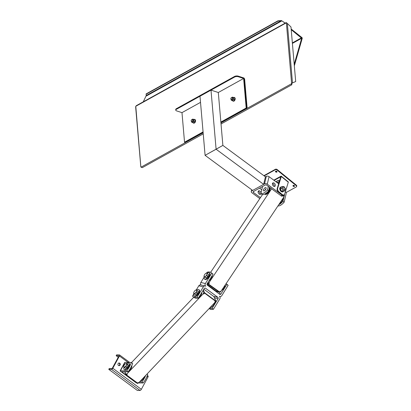 <?xml version="1.0" encoding="UTF-8"?>
<svg xmlns="http://www.w3.org/2000/svg" width="411" height="411" viewBox="0 0 411 411"><rect width="100%" height="100%" fill="white"/><g stroke="black" fill="none" stroke-linecap="round" stroke-linejoin="round"><path stroke-width="0.62" d="M118.846 363.011A1.351 1.156 -89.5 0 1 118.825 365.646M118.476 365.471A1.351 1.156 90.5 0 0 120.248 364.341A1.351 1.156 90.5 0 0 117.988 363.951A1.351 1.156 90.5 0 0 118.476 365.471M123.968 367.306A3.92 1.731 -53.5 0 0 124.122 369.484A3.92 1.731 -53.5 0 0 127.842 367.357A3.92 1.731 -53.5 0 0 128.782 363.175A3.92 1.731 -53.5 0 0 128.242 363.011A3.92 1.731 -53.5 0 0 126.737 363.612M124.122 369.484L124.559 369.808A3.92 1.731 -53.5 0 0 128.283 367.681A3.92 1.731 -53.5 0 0 129.218 363.499L128.782 363.175M120.14 370.892L124.636 362.574A1.978 0.539 28.4 0 1 124.646 362.548A1.978 0.539 28.4 0 1 124.959 362.435L131.325 362.492A16.471 7.275 126.5 0 1 126.804 370.85L120.438 370.799A1.978 0.539 -151.6 0 0 120.125 370.912A1.978 0.539 -151.6 0 0 120.115 370.938L136.139 382.769A1.978 0.539 -151.6 0 0 136.596 382.893M145.71 375.459A16.471 7.275 126.5 0 1 141.898 382.004L143.208 382.97L138.281 382.929M141.898 382.004L139.493 381.983M125.956 374.94L122.37 372.289A0.986 0.272 28.4 0 1 122.016 371.827A0.986 0.272 28.4 0 1 122.17 371.77L128.109 371.816A16.471 7.275 -53.5 0 0 132.63 363.458L131.325 362.492M126.804 370.85L128.109 371.816M143.208 382.97A16.471 7.275 -53.5 0 0 147.729 374.611L147.02 374.082M147.883 375.957A1.315 0.581 126.5 0 1 148.063 376.014A1.315 0.581 126.5 0 1 147.965 377.077L141.338 389.34A1.315 0.581 126.5 0 1 140.048 390.45L137.31 390.424L108.781 369.35L109.234 368.518L111.797 368.539A0.658 0.293 -53.5 0 0 112.444 367.984L118.774 356.28A0.658 0.293 -53.5 0 0 118.82 355.746A0.658 0.293 -53.5 0 0 118.733 355.715L116.164 355.695L118.255 357.236M108.781 369.35L111.52 369.376A1.315 0.581 -53.5 0 0 112.804 368.266L141.338 389.34M116.164 355.695L116.616 354.857L119.354 354.883A1.315 0.581 -53.5 0 1 119.534 354.94A1.315 0.581 -53.5 0 1 119.437 356.003L112.804 368.266M194.043 293.654A3.92 1.731 -53.5 0 0 193.776 294.81A3.92 1.731 -53.5 0 0 194.156 295.925A3.92 1.731 -53.5 0 0 197.881 293.803A3.92 1.731 -53.5 0 0 198.816 289.621A3.92 1.731 -53.5 0 0 196.597 290.187M194.156 295.925L194.598 296.254A3.92 1.731 -53.5 0 0 198.318 294.127A3.92 1.731 -53.5 0 0 199.258 289.945L198.816 289.621M209.317 308.656L209.492 308.784A16.471 7.275 -53.5 0 0 213.458 309.242L219.777 298.956A1.978 1.742 102.7 0 0 219.366 296.244A1.978 1.742 -77.3 0 0 219.952 296.511L219.577 296.423M228.131 285.347L226.826 284.381A16.471 7.275 -53.5 0 0 226.225 283.811L227.535 284.777A16.471 7.275 126.5 0 1 228.131 285.347L221.812 295.637A1.978 1.742 -77.3 0 1 219.952 296.511M213.037 274.199L211.727 273.233A16.471 7.275 -53.5 0 0 211.131 272.657L212.436 273.623A16.471 7.275 126.5 0 1 213.037 274.199L207.139 283.796A0.986 0.868 -77.3 0 0 207.344 285.152L219.705 294.281A0.986 0.868 -77.3 0 0 220.928 293.978L226.826 284.381M196.258 289.955L198.806 285.804A1.978 1.742 -77.3 0 1 200.671 284.931L205.233 285.964A1.978 1.742 102.7 0 1 205.813 286.231A1.978 1.742 -77.3 0 1 205.408 283.518L211.727 273.233M205.233 285.964A1.978 1.742 102.7 0 0 203.368 286.837L197.054 297.127A16.471 7.275 126.5 0 1 193.088 296.665A16.471 7.275 126.5 0 1 192.487 296.095L194.002 293.629M193.088 296.665L194.393 297.631A16.471 7.275 -53.5 0 0 198.359 298.093L197.054 297.127M198.359 298.093L204.252 288.496A0.986 0.868 102.7 0 1 205.474 288.193L217.84 297.323L213.638 296.372M213.458 309.242L212.148 308.276L218.041 298.679A0.986 0.868 102.7 0 0 217.84 297.323M211.131 272.657A16.471 7.275 -53.5 0 0 207.165 272.2L206.605 273.115M204.318 276.834L200.845 282.485A1.978 1.742 102.7 0 0 201.041 285.018M217.26 291.491L216.844 292.17M212.148 308.276A16.471 7.275 126.5 0 1 209.548 308.414M131.797 365.559A3.951 1.747 126.5 0 1 128.484 371.303M144.528 376.697A3.951 1.747 126.5 0 1 140.295 381.146M214.568 303.143A3.951 1.747 126.5 0 1 210.329 307.592M198.6 297.698A3.951 1.747 -53.5 0 0 201.904 292.319M203.373 293.629L203.851 293.983L203.373 293.629L126.732 374.123L126.614 373.815L125.951 374.508L137.839 383.288M193.781 297.179L131.484 362.61M126.331 375.294L137.228 383.355L138.142 382.554L138.62 382.903L215.174 302.172M124.739 371.791L125.884 374.801A0.329 0.283 -20.8 0 0 125.972 374.914L126.547 375.171L127.21 374.478L126.732 374.123M215.261 302.409L214.789 302.059L215.143 302.1M269.405 187.76L269.739 188.007A3.92 1.731 126.5 0 1 268.922 192.014A3.92 1.731 126.5 0 1 265.244 194.403A3.92 1.731 126.5 0 1 265.08 194.311L264.73 194.054A3.92 1.731 -53.5 0 0 264.802 194.079A3.92 1.731 -53.5 0 0 268.393 191.819A3.92 1.731 -53.5 0 0 269.405 187.776M212.266 275.447A3.951 1.747 126.5 0 1 208.963 280.826M225.12 285.1A3.951 1.747 126.5 0 1 221.555 290.449M282.984 198.364A3.951 1.747 126.5 0 1 279.413 203.712M210.612 272.349L262.511 194.547M208.88 282.845L209.353 283.2L208.603 282.732L208.88 282.845L271.609 188.808M284.361 195.775L284.155 195.538L283.611 196.355L284.088 196.705L220.769 291.625L220.291 291.276L220.769 291.625M220.491 291.512L219.947 292.329M204.37 276.87A3.92 1.731 -53.5 0 0 204.519 279.054A3.92 1.731 -53.5 0 0 208.459 276.618A3.92 1.731 -53.5 0 0 209.178 272.75A3.92 1.731 -53.5 0 0 206.99 273.289M209.178 272.75L209.615 273.074A3.92 1.731 126.5 0 1 208.901 276.942A3.92 1.731 126.5 0 1 204.961 279.382L204.519 279.054M193.514 123.079A1.927 1.212 -72 0 0 193.668 123.146A1.927 1.212 -72 0 0 195.415 121.692A1.927 1.212 -72 0 0 194.86 119.483A1.927 1.212 -72 0 0 194.696 119.447M192.846 122.591A1.927 1.212 -72 0 0 193.355 123.043A1.927 1.212 -72 0 0 195.102 121.589A1.927 1.212 -72 0 0 194.547 119.38A1.927 1.212 -72 0 0 193.884 119.442A1.927 1.212 -72 0 0 193.869 119.447M233.145 101.111A1.927 1.212 -72 0 0 233.299 101.178A1.927 1.212 -72 0 0 235.046 99.719A1.927 1.212 -72 0 0 234.491 97.515A1.927 1.212 -72 0 0 234.327 97.479M232.472 100.623A1.927 1.212 -72 0 0 232.98 101.075A1.927 1.212 -72 0 0 234.727 99.616A1.927 1.212 -72 0 0 234.172 97.412A1.927 1.212 -72 0 0 233.499 97.479M231.424 97.643A0.986 0.622 108 0 1 231.763 97.613A0.986 0.622 108 0 1 232.051 98.743A0.986 0.622 108 0 1 231.152 99.493A0.986 0.622 108 0 1 230.807 98.614A0.986 0.622 108 0 1 231.424 97.643M191.526 121.461A0.986 0.622 108 0 1 191.521 121.461A0.986 0.622 108 0 1 191.238 120.331A0.986 0.622 108 0 1 192.132 119.58A0.986 0.622 108 0 1 192.42 120.711A0.986 0.622 108 0 1 191.526 121.461L192.425 121.754A0.986 0.622 108 0 0 193.319 121.009A0.986 0.622 108 0 0 193.036 119.878L192.132 119.58M192.697 119.909A0.986 0.622 108 0 1 193.036 119.878M191.629 121.497L191.654 122.206L194.013 122.961L195.086 121.574L195.025 119.822L192.667 119.067L192.24 119.616M191.654 122.206L194.013 122.961M192.795 122.565L193.869 121.173L195.086 121.574M193.869 121.173L193.807 119.426M232.328 97.936A0.986 0.622 108 0 1 232.667 97.905A0.986 0.622 108 0 1 232.95 99.041A0.986 0.622 108 0 1 232.056 99.786L231.152 99.493M231.259 99.529L231.285 100.233L233.643 100.993L234.717 99.601L234.65 97.854L232.292 97.099L231.871 97.648M231.285 100.233L233.643 100.993M232.426 100.592L233.499 99.205L234.717 99.601M233.499 99.205L233.433 97.458M273.798 180.167L280.929 176.216A0.822 0.334 129.2 0 1 281.263 176.175A0.822 0.334 129.2 0 1 281.294 176.509L277.646 188.361L277.204 188.608L280.764 176.792L274.106 180.398M282.198 194.47L281.756 194.711A2.636 1.701 61 0 0 283.626 195.102L284.063 194.86A2.636 1.701 -119 0 1 282.198 194.47L278.925 191.803A2.636 1.701 -119 0 1 277.646 188.361M281.756 194.711L278.483 192.045L278.925 191.803M277.204 188.608A2.636 1.701 61 0 0 278.483 192.045M284.063 194.86A2.636 1.701 -119 0 0 284.653 194.079L288.306 182.227A0.822 0.334 -50.8 0 0 288.275 181.893L281.263 176.175M276.773 171.32A0.822 0.534 17.1 0 1 277.009 171.865A0.822 0.534 17.1 0 1 276.064 172.137A0.822 0.534 17.1 0 1 275.432 171.382A0.822 0.534 17.1 0 1 275.976 171.058A0.822 0.534 17.1 0 1 276.773 171.32M275.601 171.171A0.822 0.534 -162.9 0 0 276.213 171.654A0.822 0.534 -162.9 0 0 276.988 171.598M294.297 185.608A0.822 0.534 17.1 0 1 294.538 186.157A0.822 0.534 17.1 0 1 293.593 186.424A0.822 0.534 17.1 0 1 292.961 185.669A0.822 0.534 17.1 0 1 293.505 185.351A0.822 0.534 17.1 0 1 294.297 185.608M293.125 185.459A0.822 0.534 -162.9 0 0 293.737 185.947A0.822 0.534 -162.9 0 0 294.517 185.89M263.862 175.677L275.385 169.291L275.236 169.769A1.315 0.858 17.1 0 1 277.055 170.041L296.218 185.664A1.315 0.858 17.1 0 1 296.598 186.543A1.315 0.858 17.1 0 1 296.269 186.918L286.092 192.559M277.055 170.041L277.204 169.563A1.315 0.858 -162.9 0 0 275.385 169.291M277.204 169.563L296.367 185.186L296.218 185.664M296.598 186.543L296.742 186.065A1.315 0.858 -162.9 0 0 296.367 185.186M264.17 175.903L275.236 169.769M282.331 186.466L280.79 187.318L280.323 189.183L281.627 191.279L283.4 191.511L284.941 190.658L285.414 188.793L284.109 186.697L282.331 186.466L281.864 188.325L280.323 189.183M281.864 188.325L283.169 190.421L281.627 191.279M283.169 190.421L284.941 190.658M281.478 186.938A2.584 1.67 61 0 0 280.785 187.072L280.415 187.282A2.584 1.67 61 0 0 280.21 190.35A2.584 1.67 61 0 0 282.922 191.803L283.292 191.598A2.584 1.67 61 0 0 283.487 191.464M280.785 187.072A2.584 1.67 61 0 0 280.579 190.144A2.584 1.67 61 0 0 283.292 191.598M284.037 189.466A1.315 0.848 61 0 0 284.571 189.44A1.315 0.848 61 0 0 284.679 187.873A1.315 0.848 61 0 0 283.297 187.133A1.315 0.848 61 0 0 283.035 188.336A1.315 0.848 61 0 0 284.037 189.466M291.158 29.017L301.89 37.529A0.658 0.426 -119 0 1 302.219 38.387L294.338 65.832M294.204 64.286L301.679 38.259L291.214 29.654M136.421 105.612L135.779 106.29L135.687 107.091M140.855 166.943L135.779 106.29L286.369 22.805L286.179 22.59L287.042 23.186L286.369 22.805L291.625 83.685L292.2 82.96L295.694 81.558L290.983 26.982L287.042 23.186M277.918 20.833L277.944 21.131L280.96 20.853L146.254 95.527L146.08 93.924L277.918 20.833L281.463 20.56L285.219 23.119M143.285 101.805L146.254 95.516M281.401 20.591L281.448 21.105L280.96 20.853M146.254 95.527L146.306 96.025L281.448 21.105M281.463 20.56L285.147 23.16M292.206 83.037L291.533 84.486L291.625 83.685L220.928 122.874L247.155 108.334L246.667 108.18L220.897 122.463L246.667 108.18L246.179 108.021L243.625 78.465L238.267 76.723L238.216 76.133A2.636 1.146 175.1 0 0 234.501 76.472L234.553 77.062A2.636 1.146 -4.9 0 1 238.267 76.723M291.579 84.389L291.913 84.707L291.533 84.486M203.07 131.916L184.534 142.196L185.022 142.355L203.106 132.327L185.022 142.355L185.51 142.509L203.142 132.738L141.035 167.164L142.34 167.626L203.24 133.863M146.105 94.217L277.944 21.131M295.694 81.558L292.2 82.986M247.155 108.334L244.602 78.784L244.113 78.624L246.667 108.18L244.062 78.033L238.216 76.133M259.844 194.382A1.978 1.274 61 0 0 259.577 192.569A1.978 1.274 61 0 0 258.18 191.377M260.99 193.632A1.978 1.274 -119 0 1 260.523 194.305A1.978 1.274 -119 0 1 259.207 194.079A1.978 1.274 -119 0 1 258.134 192.327A1.978 1.274 -119 0 1 258.606 190.848A1.978 1.274 -119 0 1 260.096 191.218A1.978 1.274 -119 0 1 261.021 193.031M274.158 186.45A1.978 1.274 61 0 0 273.885 184.631A1.978 1.274 61 0 0 272.488 183.445M273.515 186.142A1.978 1.274 -119 0 1 272.442 184.395A1.978 1.274 -119 0 1 272.914 182.91A1.978 1.274 -119 0 1 274.99 184.025A1.978 1.274 -119 0 1 274.831 186.368A1.978 1.274 -119 0 1 273.515 186.142M266.112 188.495A1.978 0.873 126.5 0 1 264.982 190.324A1.978 0.873 126.5 0 1 263.621 190.817A1.978 0.873 126.5 0 1 264.093 188.706A1.978 0.873 126.5 0 1 265.968 187.637A1.978 0.873 126.5 0 1 266.112 188.495M266.015 188.819A1.978 0.873 -53.5 0 0 264.761 190.509M268.691 190.781A8.235 3.637 126.5 0 1 262.084 194.439L260.898 193.56A8.235 3.637 -53.5 0 0 267.504 189.903L268.691 190.781L269.524 187.267M278.756 204.699A8.235 3.637 -53.5 0 0 282.958 201.318L284.145 202.191A8.235 3.637 126.5 0 1 277.918 205.952M262.572 186.486L260.898 193.56M284.725 193.858L284.371 195.343M284.176 196.17L284.052 196.684M284.027 196.797L282.958 201.318M268.337 186.389L267.504 189.903M285.465 191.454A1.978 1.274 -119 0 1 286.164 193.673L284.145 202.191M276.649 182.273L277.163 181.986L277.651 182.345M261.786 189.8L259.562 188.156M284.016 194.886A1.978 1.274 -119 0 1 283.569 195.472A1.978 1.274 -119 0 1 282.254 195.251L281.155 195.857L266.652 185.145A0.986 0.617 -166.7 0 0 265.28 184.986L253.387 191.577A0.986 0.617 -166.7 0 0 253.14 191.875A0.986 0.617 -166.7 0 0 253.443 192.471L260.446 197.645M281.155 195.857A1.978 1.274 61 0 0 282.47 196.083L283.569 195.472M277.163 181.986A0.986 0.437 -53.5 0 1 277.574 181.945A0.986 0.437 -53.5 0 1 277.646 182.371L277.517 182.916M279.542 181.015L278.72 180.403A1.978 0.873 126.5 0 0 277.903 180.491L275.807 181.652M259.809 198.595L251.866 192.728A1.978 1.233 13.3 0 1 251.265 191.541A1.978 1.233 13.3 0 1 251.758 190.94L264.53 183.861A1.978 1.233 13.3 0 1 267.278 184.185L269.056 176.668L278.329 183.517L278.863 181.261L279.357 181.621M278.72 180.403A1.978 0.873 126.5 0 1 278.863 181.261M267.278 184.185L282.254 195.251M269.056 176.668A1.978 1.233 -166.7 0 0 266.313 176.345L265.429 176.833L222.875 145.402L205.089 155.332L252.642 190.452L263.646 184.349L265.429 176.833M184.534 142.196L181.981 112.64L176.622 110.898A2.636 1.146 -4.9 0 1 175.754 110.148A2.636 1.146 -4.9 0 1 176.432 109.285L234.553 77.062M181.981 112.64L200.522 102.365M218.308 92.501L222.875 145.402L216.099 149.229L210.997 90.122L218.308 92.501L243.625 78.465M176.432 109.285L176.381 108.694L234.501 76.472M176.381 108.694A2.636 1.146 175.1 0 0 175.708 109.557L175.754 110.148M220.861 122.057L246.179 108.021M210.997 90.122L199.987 96.225L205.089 155.332L216.099 149.229L263.646 184.349M193.607 293.331L195.677 294.81L197.388 293.387L198.2 291.348L196.437 290.079A2.142 0.945 126.5 0 1 196.484 291.404A2.142 0.945 126.5 0 1 195.225 293.135A2.142 0.945 126.5 0 1 193.92 293.541A2.142 0.945 126.5 0 1 193.864 292.231A2.142 0.945 126.5 0 1 193.874 292.211L193.607 293.331L194.511 293.947L196.222 292.524L197.028 290.485M196.437 290.079L196.124 289.868L195.133 290.479A2.142 0.945 126.5 0 1 195.194 290.428A2.142 0.945 126.5 0 1 196.437 290.079M193.864 292.231L193.864 292.231A2.142 0.945 126.5 0 1 195.133 290.479M195.677 294.81L194.511 293.947M197.388 293.387L196.222 292.524M203.979 276.582L204.349 276.706A2.142 0.945 126.5 0 1 204.18 275.483A2.142 0.945 126.5 0 1 204.226 275.36L203.979 276.582L206.163 277.898L207.863 276.351L208.552 274.358L206.733 273.166A2.142 0.945 126.5 0 1 206.897 274.389L207.38 273.495M206.363 273.043L205.377 273.711A2.142 0.945 126.5 0 1 205.557 273.556A2.142 0.945 126.5 0 1 206.733 273.166L206.363 273.043M204.226 275.36L204.226 275.36A2.142 0.945 126.5 0 1 205.377 273.711M204.349 276.706L204.997 277.035L205.706 276.161A2.142 0.945 126.5 0 1 204.349 276.706M205.706 276.161L206.697 275.488L206.897 274.389A2.142 0.945 126.5 0 1 205.706 276.161M207.863 276.351L206.697 275.488M206.163 277.898L204.997 277.035M124.03 365.353L123.737 366.925L125.319 368.42L126.999 367.383L128.129 365.292L127.58 364.238L126.413 363.37L125.16 363.982A2.142 0.945 126.5 0 1 125.437 363.792A2.142 0.945 126.5 0 1 126.547 363.797A2.142 0.945 126.5 0 1 126.254 365.374A2.142 0.945 126.5 0 1 124.852 366.936A2.142 0.945 126.5 0 1 123.737 366.925A2.142 0.945 126.5 0 1 123.829 365.785A2.142 0.945 126.5 0 1 124.03 365.353A2.142 0.945 126.5 0 1 125.16 363.982M124.148 367.557L125.828 366.52L126.958 364.429L126.413 363.37M126.999 367.383L125.828 366.52M128.129 365.292L126.958 364.429M124.959 362.435L120.438 370.799M122.653 371.77L122.37 372.289M111.52 369.376L140.048 390.45M119.437 356.003L128.186 362.466M147.035 376.389L147.965 377.077M205.408 283.518L200.845 282.485M220.928 293.978L218.58 293.449M203.368 286.837L198.806 285.804M218.041 298.679L214.66 297.918M205.474 288.193L204.863 288.054M124.918 371.791L125.951 374.508A0.329 0.283 -20.8 0 0 125.884 374.801L137.228 383.355L137.844 383.391L138.435 382.769M203.255 293.32L203.918 292.627L203.075 290.413M215.148 302.203L215.878 301.114A0.329 0.283 159.2 0 1 215.806 301.407L203.918 292.627A0.329 0.283 -20.8 0 1 204.375 292.57L215.785 301.001L213.956 296.624L203.846 289.159M203.373 289.93L204.375 292.57M203.851 293.983L204.673 292.899M214.789 302.059L215.611 300.98M214.249 296.958A0.329 0.283 -20.8 0 1 214.347 297.215M203.851 289.149L213.931 296.593L215.878 301.114A0.329 0.283 159.2 0 0 215.785 301.001M207.447 283.297L219.746 292.093L220.019 292.344L219.582 292.457L216.006 290.967A0.329 0.293 -67.4 0 1 215.955 290.937L219.428 292.308L207.242 283.631M208.603 282.732L208.058 283.549A0.329 0.293 -67.4 0 0 208.115 283.996M283.96 195.03L284.217 195.215L283.96 195.03M283.909 196.571L284.433 195.79L284.217 195.215L284.155 195.538L283.806 195.276M208.49 284.232L209.353 283.2M219.428 292.308L220.291 291.276M215.554 290.685L206.98 284.355L215.955 290.937M216.068 290.988A0.329 0.293 -67.4 0 1 216.006 290.967L215.564 290.695M281.294 176.509L288.306 182.227M301.515 37.827L292.36 42.903M292.401 43.402L301.679 38.259M292.488 82.837L287.366 23.478M253.443 192.471L253.695 191.408M266.313 176.345L264.53 183.861M251.758 190.94L251.989 189.974M120.125 370.912L124.646 362.548M148.063 376.014L147.395 375.515M129.742 362.476L119.534 354.94M193.355 123.043L193.668 123.146M194.547 119.38L194.86 119.483M232.98 101.075L233.299 101.178M234.172 97.412L234.491 97.515M232.667 97.905L231.763 97.613M286.179 22.59L136.313 105.668M135.645 106.917L140.829 166.969M291.913 84.707L221.026 124.004M251.265 191.541L251.686 189.748"/></g></svg>
